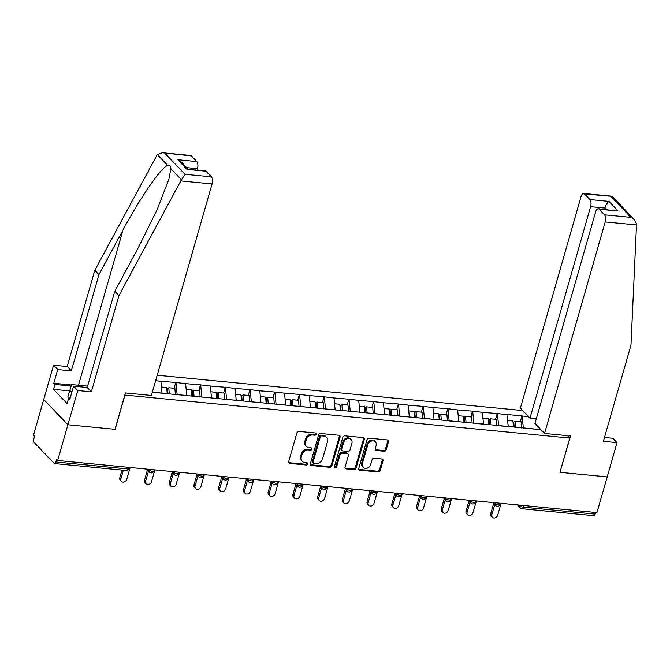 <?xml version="1.0" encoding="UTF-8"?>
<svg xmlns="http://www.w3.org/2000/svg" width="670" height="670" viewBox="0 0 670 670"><rect width="100%" height="100%" fill="white"/><g stroke="black" fill="none" stroke-linecap="round" stroke-linejoin="round"><path stroke-width="1" d="M316.248 434.227A1.231 1.013 136.3 0 0 315.478 432.996L298.946 431.405A1.767 1.449 136.3 0 0 296.936 432.854L288.67 461.663A1.767 1.449 136.3 0 0 289.767 463.422L306.299 465.014A1.231 1.013 136.3 0 0 306.944 462.777L304.808 462.568A5.645 4.648 136.3 0 1 302.195 461.345A5.645 4.648 136.3 0 1 301.291 456.965L301.986 454.562A5.645 4.648 136.3 0 1 308.434 449.922L310.57 450.131A1.231 1.013 136.3 0 0 311.215 447.887L309.071 447.677A5.645 4.648 136.3 0 1 306.458 446.455A5.645 4.648 136.3 0 1 305.562 442.074L306.249 439.671A5.645 4.648 136.3 0 1 312.697 435.031L314.841 435.24A1.231 1.013 136.3 0 0 316.248 434.227M306.458 446.455L305.755 445.718A5.645 4.648 136.3 0 1 304.858 441.337L305.545 438.934A5.645 4.648 136.3 0 1 311.994 434.294L314.138 434.503A1.231 1.013 136.3 0 0 315.578 433.013M288.678 462.593A1.767 1.449 136.3 0 0 289.063 462.677L305.595 464.276A1.231 1.013 136.3 0 0 307.044 462.786M302.195 461.345L301.483 460.608A5.645 4.648 136.3 0 1 300.587 456.228L301.274 453.825A5.645 4.648 136.3 0 1 307.723 449.185L309.867 449.394A1.231 1.013 136.3 0 0 311.307 447.903M384.17 451.237A1.767 1.449 136.3 0 0 386.188 449.788L388.508 441.697A1.767 1.449 136.3 0 0 387.411 439.947L369.044 438.172A1.767 1.449 136.3 0 0 367.034 439.629L358.768 468.439A1.767 1.449 136.3 0 0 359.865 470.198L378.223 471.965A1.767 1.449 136.3 0 0 380.242 470.516L383.039 460.751A1.767 1.449 136.3 0 0 381.942 459L374.086 458.238A1.767 1.449 136.3 0 0 372.076 459.695L370.686 464.536A4.715 3.886 136.3 0 1 367.336 468.121A4.715 3.886 136.3 0 1 363.107 467.392A4.715 3.886 136.3 0 1 362.361 463.732L367.797 444.763A4.715 3.886 136.3 0 1 371.147 441.17A4.715 3.886 136.3 0 1 375.376 441.907A4.715 3.886 136.3 0 1 376.121 445.567L375.217 448.724A1.767 1.449 136.3 0 0 376.314 450.475L384.17 451.237L383.466 450.5A1.767 1.449 136.3 0 0 385.484 449.051L387.804 440.961A1.767 1.449 136.3 0 0 387.788 440.039M162.383 152.743L190.54 155.465A5.394 2.496 95.5 0 1 191.419 155.934L162.383 152.743L157.291 154.51L94.788 270.303L67.193 366.524L53.567 365.209L43.743 399.462L67.904 424.772L115.148 429.336L124.972 395.082L569.785 438.08L559.961 472.325L607.204 476.889L596.962 512.609L57.662 460.491L56.607 459.377L55.861 461.99L127.668 468.933L128.138 467.3M55.861 461.99A2.697 1.248 -84.5 0 1 54.546 463.565A2.697 1.248 -84.5 0 1 54.102 463.33L34.162 442.443A2.697 1.248 -84.5 0 1 33.81 438.892L34.555 436.287L33.5 435.173L43.743 399.462L67.904 424.772L57.662 460.491M340.117 437.024A1.767 1.449 136.3 0 0 339.02 435.274L320.654 433.498A1.767 1.449 136.3 0 0 318.644 434.947L310.378 463.766A1.767 1.449 136.3 0 0 311.475 465.516L329.833 467.292A1.767 1.449 136.3 0 0 331.851 465.843L340.117 437.024L339.405 436.287A1.767 1.449 136.3 0 0 339.397 435.366M344.849 435.835L363.215 437.611A1.767 1.449 136.3 0 1 364.312 439.361L356.046 468.179A1.767 1.449 136.3 0 1 354.028 469.628L346.172 468.866A1.767 1.449 136.3 0 1 345.075 467.116L348.425 455.432A1.767 1.449 136.3 0 0 347.328 453.682L342.119 453.18A1.767 1.449 136.3 0 0 340.1 454.629L336.616 466.797A1.231 1.013 136.3 0 1 334.439 466.588L342.839 437.284A1.767 1.449 136.3 0 1 344.849 435.835M567.49 435.676L569.785 438.08M522.675 410.551L157.215 375.225M520.297 421.706L521.955 415.936L506.897 414.479L508.254 426.673M521.955 415.936L528.63 416.782M540.891 429.621L152.333 392.268M155.641 380.736L160.892 381.238L162.04 393.206M174.083 388.248L175.741 382.478L160.892 381.238M175.741 382.478L185.624 383.634L186.771 395.602M198.814 390.635L200.472 384.865L185.624 383.634M200.472 384.865L210.346 386.021L211.502 397.988M223.546 393.03L225.195 387.26L210.346 386.021M225.195 387.26L235.078 388.416L236.225 400.375M248.277 395.417L249.927 389.647L235.078 388.416M249.927 389.647L259.809 390.803L260.957 402.771M273 397.804L274.658 392.034L259.809 390.803M274.658 392.034L284.541 393.19L285.688 405.157M297.731 400.199L299.389 394.429L284.541 393.19M299.389 394.429L309.272 395.585L310.419 407.553M322.463 402.586L324.121 396.816L309.272 395.585M324.121 396.816L333.995 397.972L335.151 409.94M347.194 404.982L348.844 399.203L333.995 397.972M348.844 399.203L358.726 400.359L359.874 412.326M371.917 407.368L373.575 401.598L358.726 400.359M373.575 401.598L383.458 402.754L384.605 414.722M396.648 409.755L398.307 403.985L383.458 402.754M398.307 403.985L408.189 405.141L409.337 417.109M421.38 412.151L423.038 406.38L408.189 405.141M423.038 406.38L432.921 407.536L434.068 419.504M446.111 414.537L447.761 408.767L432.921 407.536M447.761 408.767L457.644 409.923L458.791 421.891M470.843 416.933L472.492 411.154L457.644 409.923M472.492 411.154L482.375 412.31L483.522 424.278M495.566 419.32L497.224 413.549L482.375 412.31M497.224 413.549L507.106 414.705M508.287 426.547L498.581 425.735M497.433 413.767L498.622 425.609M483.556 424.16L473.857 423.348M472.702 411.38L473.891 423.222M458.833 421.765L449.126 420.953M447.979 408.985L449.16 420.835M434.101 419.378L424.395 418.566M423.247 406.598L424.428 418.44M409.37 416.991L399.663 416.179M398.516 404.211L399.705 416.053M384.639 414.596L374.94 413.784M373.785 401.816L374.974 413.666M359.916 412.209L350.209 411.397M349.062 399.429L350.243 411.271M335.184 409.814L325.478 409.002M324.33 397.042L325.511 408.884M310.453 407.427L300.746 406.615M299.599 394.647L300.78 406.489M285.722 405.04L276.015 404.228M274.868 392.26L276.057 404.102M260.99 402.645L251.292 401.833M250.136 389.865L251.325 401.715M236.267 400.258L226.56 399.446M225.413 387.478L226.594 399.32M211.536 397.863L201.829 397.05M200.682 385.091L201.863 396.933M186.804 395.476L177.098 394.663M175.95 382.696L177.131 394.538M162.073 393.089L152.375 392.277M595.622 512.483L595.153 514.116A2.697 1.248 95.5 0 1 593.838 515.691L522.031 508.748A2.697 1.248 95.5 0 0 523.345 507.173L595.153 514.116M534.333 429.068L523.312 428.122M522.164 416.162L523.345 428.004M310.386 464.687A1.767 1.449 136.3 0 0 310.771 464.779L329.129 466.555A1.767 1.449 136.3 0 0 331.147 465.106L339.405 436.287M321.726 435.902A1.231 1.013 136.3 0 0 320.31 436.924L313.058 462.216A1.231 1.013 136.3 0 0 313.828 463.439L316.081 463.657A5.645 4.648 136.3 0 0 322.53 459.017L327.488 441.731A5.645 4.648 136.3 0 0 326.591 437.351A5.645 4.648 136.3 0 0 323.978 436.12L321.726 435.902L321.022 435.165A1.231 1.013 136.3 0 0 319.607 436.187L320.31 436.924M313.259 463.171L312.555 462.434A1.231 1.013 136.3 0 1 312.354 461.479L319.607 436.187M326.591 437.351L325.888 436.614A5.645 4.648 136.3 0 0 323.275 435.383L323.978 436.12M321.022 435.165L323.275 435.383M345.084 468.037A1.767 1.449 136.3 0 0 345.469 468.129L353.325 468.891A1.767 1.449 136.3 0 0 355.343 467.442L363.601 438.624A1.767 1.449 136.3 0 0 363.592 437.703M348.149 454.067L347.445 453.33A1.767 1.449 136.3 0 0 346.625 452.945L341.415 452.443A1.767 1.449 136.3 0 0 339.397 453.892L335.913 466.06L336.616 466.797M334.397 467.057A1.231 1.013 136.3 0 0 335.913 466.06M351.901 443.306A4.715 3.886 136.3 0 0 351.155 439.646A4.715 3.886 136.3 0 0 346.926 438.917A4.715 3.886 136.3 0 0 343.584 442.502L341.666 449.185A1.767 1.449 136.3 0 0 342.764 450.935L347.973 451.438A1.767 1.449 136.3 0 0 349.991 449.989L351.901 443.306M351.155 439.646L350.452 438.909A4.715 3.886 136.3 0 0 346.222 438.172A4.715 3.886 136.3 0 0 342.873 441.765L343.584 442.502M341.943 450.55L341.239 449.813A1.767 1.449 136.3 0 1 340.963 448.448L342.873 441.765M375.225 449.645A1.767 1.449 136.3 0 0 375.61 449.738L383.466 450.5M375.376 441.907L374.672 441.17A4.715 3.886 136.3 0 0 370.443 440.433A4.715 3.886 136.3 0 0 367.093 444.026L367.797 444.763M363.107 467.392L362.403 466.655A4.715 3.886 136.3 0 1 361.658 462.995L367.093 444.026M358.777 469.36A1.767 1.449 136.3 0 0 359.162 469.452L377.52 471.228A1.767 1.449 136.3 0 0 379.538 469.779L382.335 460.014A1.767 1.449 136.3 0 0 382.327 459.092M119.821 477.718L120.876 478.824A3.325 2.739 136.3 0 0 121.404 481.403L120.349 480.298A3.325 2.739 -43.7 0 1 119.821 477.718L122.007 470.089M121.404 481.403A3.325 2.739 136.3 0 0 124.386 481.923A3.325 2.739 136.3 0 0 126.739 479.393L130.156 467.493M120.876 478.824L123.347 470.214M144.553 480.105L145.608 481.219A3.325 2.739 136.3 0 0 146.135 483.799L145.08 482.685A3.325 2.739 -43.7 0 1 144.553 480.105L147.442 470.03M146.135 483.799A3.325 2.739 136.3 0 0 149.117 484.31A3.325 2.739 136.3 0 0 151.47 481.78L154.887 469.879M167.207 393.508L166.73 387.536L161.47 387.026M175.389 394.496L174.887 388.324L168.79 387.737L169.267 393.709M167.936 393.575L167.534 388.592L168.79 387.737M145.608 481.219L148.497 471.136M169.276 482.501L170.339 483.606A3.325 2.739 136.3 0 0 170.867 486.185L169.811 485.08A3.325 2.739 -43.7 0 1 169.276 482.501L172.173 472.417M170.867 486.185A3.325 2.739 136.3 0 0 173.848 486.705A3.325 2.739 136.3 0 0 176.202 484.175L179.61 472.275M191.938 395.895L191.452 389.923L186.201 389.421M200.121 396.891L199.618 390.719L193.513 390.124L193.999 396.096M192.667 395.97L192.265 390.978L193.513 390.124M170.339 483.606L173.228 473.522M194.007 484.887L195.062 485.993A3.325 2.739 136.3 0 0 195.59 488.572L194.535 487.467A3.325 2.739 -43.7 0 1 194.007 484.887L196.896 474.804M195.59 488.572A3.325 2.739 136.3 0 0 198.571 489.092A3.325 2.739 136.3 0 0 200.933 486.562L204.342 474.661M216.67 398.29L216.184 392.319L210.933 391.808M224.852 399.278L224.35 393.106L218.244 392.519L218.73 398.491M217.398 398.357L216.996 393.374L218.244 392.519M195.062 485.993L197.96 475.918M218.738 487.283L219.793 488.388A3.325 2.739 136.3 0 0 220.321 490.968L219.266 489.862A3.325 2.739 -43.7 0 1 218.738 487.283L221.628 477.199M220.321 490.968A3.325 2.739 136.3 0 0 223.303 491.479A3.325 2.739 136.3 0 0 225.656 488.949L229.073 477.057M241.401 400.677L240.915 394.705L235.656 394.203M249.575 401.673L249.081 395.493L242.976 394.906L243.461 400.878M242.13 400.752L241.728 395.761L242.976 394.906M219.793 488.388L222.683 478.305M243.47 489.669L244.525 490.775A3.325 2.739 136.3 0 0 245.053 493.355L243.997 492.249A3.325 2.739 -43.7 0 1 243.47 489.669L246.359 479.586M245.053 493.355A3.325 2.739 136.3 0 0 248.034 493.874A3.325 2.739 136.3 0 0 250.387 491.344L253.804 479.444M266.124 403.064L265.647 397.101L260.387 396.59M274.306 404.06L273.812 397.888L267.707 397.293L268.193 403.265M266.861 403.139L266.451 398.147L267.707 397.293M244.525 490.775L247.414 480.692M70.074 398.357L67.77 397.176L71.615 384.58L87.594 386.129M71.95 391.833L69.638 390.652M180.783 180.9L184.97 174.267L211.36 176.821A5.394 2.496 95.5 0 1 212.072 183.923L180.783 180.9L118.95 295.612L91.363 391.833L77.728 390.518L67.904 424.772L114.989 429.319L125.416 392.947L151.412 395.459L212.072 183.923M69.571 390.886L53.516 389.337L67.109 403.575L68.516 398.684L69.647 399.864L73.574 386.163L87.201 387.486L114.796 291.257L138.816 246.694L157.157 209.651L168.915 179.125L170.85 168.706C170.649 166.361 169.627 165.297 167.776 165.498C162.107 166.068 139.812 198.203 122.962 230.086L98.942 274.65L71.355 370.878L57.721 369.564L53.793 383.265L71.481 384.974M114.796 291.257L118.95 295.612M73.574 386.163L77.728 390.518M87.201 387.486L91.363 391.833M191.419 155.934L196.779 161.545A5.394 2.496 95.5 0 1 197.491 168.656L186.679 167.609M197.114 169.962L197.491 168.656M53.516 389.337L54.915 384.446L53.793 383.265M53.567 365.209L57.721 369.564M67.193 366.524L71.355 370.878M94.788 270.303L98.942 274.65M206.008 171.21L186.98 169.376L205.12 170.741A5.394 2.496 95.5 0 1 206.008 171.21L211.36 176.821M68.516 398.684L69.94 398.826M71.146 386.012L54.915 384.446M188.094 169.091L181.478 162.157L177.751 159.711L196.779 161.545M544.551 433.456L605.211 221.921A5.394 2.496 -84.5 0 0 604.499 214.819L599.139 209.208A5.394 2.496 -84.5 0 0 598.26 208.739A5.394 2.496 -84.5 0 0 595.63 211.888L534.97 423.423L544.551 433.456L570.547 435.969L559.994 472.208M604.499 214.819L630.889 217.365L634.607 219.819L636.492 223.688L636.5 224.944L630.981 345.1L603.385 441.321L617.02 442.644L612.866 438.289L604.491 437.477M617.02 442.644L607.204 476.889L560.12 472.342M589.91 199.543L584.558 193.931A5.394 2.496 -84.5 0 0 583.679 193.463A5.394 2.496 -84.5 0 0 581.041 196.612L520.389 408.147L529.97 418.18L590.622 206.645A5.394 2.496 -84.5 0 0 589.91 199.543L608.938 201.377C607.255 202.75 605.906 204.961 604.893 208.027L604.516 209.342M536.293 418.792L529.97 418.18M598.26 208.739L618.167 211.05L599.139 209.208M634.607 219.819L612.221 196.377L584.558 193.931M268.201 492.056L269.256 493.17A3.325 2.739 136.3 0 0 269.784 495.741L268.729 494.636A3.325 2.739 -43.7 0 1 268.201 492.056L271.09 481.981M269.784 495.741A3.325 2.739 136.3 0 0 272.765 496.261A3.325 2.739 136.3 0 0 275.119 493.731L278.527 481.831M290.855 405.459L290.378 399.488L285.118 398.977M299.038 406.447L298.535 400.275L292.438 399.689L292.916 405.66M291.584 405.526L291.182 400.543L292.438 399.689M269.256 493.17L272.146 483.087M292.924 494.452L293.979 495.557A3.325 2.739 136.3 0 0 294.515 498.137L293.452 497.031A3.325 2.739 -43.7 0 1 292.924 494.452L295.813 484.368M294.515 498.137A3.325 2.739 136.3 0 0 297.488 498.647A3.325 2.739 136.3 0 0 299.85 496.127L303.259 484.226M315.587 407.846L315.101 401.874L309.85 401.372M323.769 408.842L323.267 402.67L317.161 402.075L317.647 408.047M316.315 407.921L315.913 402.93L317.161 402.075M293.979 495.557L296.877 485.474M317.655 496.839L318.711 497.944A3.325 2.739 136.3 0 0 319.238 500.524L318.183 499.418A3.325 2.739 -43.7 0 1 317.655 496.839L320.545 486.755M319.238 500.524A3.325 2.739 136.3 0 0 322.22 501.043A3.325 2.739 136.3 0 0 324.582 498.514L327.99 486.613M340.318 410.241L339.832 404.27L334.573 403.759M348.5 411.229L347.998 405.057L341.893 404.462L342.378 410.434M341.047 410.308L340.645 405.325L341.893 404.462M318.711 497.944L321.6 487.869M342.387 499.234L343.442 500.339A3.325 2.739 136.3 0 0 343.97 502.919L342.914 501.805A3.325 2.739 -43.7 0 1 342.387 499.234L345.276 489.15M343.97 502.919A3.325 2.739 136.3 0 0 346.951 503.43A3.325 2.739 136.3 0 0 349.305 500.9L352.722 489.008M365.05 412.628L364.564 406.656L359.304 406.146M373.224 413.616L372.729 407.444L366.624 406.858L367.11 412.829M365.778 412.695L365.376 407.712L366.624 406.858M343.442 500.339L346.331 490.256M367.118 501.621L368.173 502.726A3.325 2.739 136.3 0 0 368.701 505.306L367.646 504.2A3.325 2.739 -43.7 0 1 367.118 501.621L370.007 491.537M368.701 505.306A3.325 2.739 136.3 0 0 371.683 505.825A3.325 2.739 136.3 0 0 374.036 503.296L377.453 491.395M389.772 415.015L389.295 409.043L384.036 408.541M397.955 416.011L397.452 409.839L391.355 409.244L391.833 415.216M390.501 415.09L390.099 410.099L391.355 409.244M368.173 502.726L371.063 492.643M391.841 504.007L392.905 505.113A3.325 2.739 136.3 0 0 393.432 507.693L392.377 506.587A3.325 2.739 -43.7 0 1 391.841 504.007L394.739 493.932M393.432 507.693A3.325 2.739 136.3 0 0 396.414 508.212A3.325 2.739 136.3 0 0 398.767 505.682L402.176 493.782M414.504 417.41L414.018 411.439L408.767 410.928M422.686 418.398L422.184 412.226L416.087 411.64L416.564 417.611M415.233 417.477L414.831 412.494L416.087 411.64M392.905 505.113L395.794 495.038M416.572 506.403L417.628 507.508A3.325 2.739 136.3 0 0 418.164 510.088L417.1 508.982A3.325 2.739 -43.7 0 1 416.572 506.403L419.462 496.319M418.164 510.088A3.325 2.739 136.3 0 0 421.137 510.599A3.325 2.739 136.3 0 0 423.499 508.078L426.907 496.177M439.235 419.797L438.75 413.826L433.498 413.323M447.418 420.793L446.915 414.613L440.81 414.026L441.296 419.998M439.964 419.872L439.562 414.881L440.81 414.026M417.628 507.508L420.526 497.425M441.304 508.79L442.359 509.895A3.325 2.739 136.3 0 0 442.887 512.475L441.831 511.369A3.325 2.739 -43.7 0 1 441.304 508.79L444.193 498.706M442.887 512.475A3.325 2.739 136.3 0 0 445.868 512.994A3.325 2.739 136.3 0 0 448.23 510.465L451.639 498.564M463.967 422.192L463.481 416.221L458.221 415.71M472.141 423.18L471.647 417.008L465.541 416.413L466.027 422.385M464.695 422.259L464.293 417.276L465.541 416.413M442.359 509.895L445.248 499.812M466.035 511.177L467.091 512.29A3.325 2.739 136.3 0 0 467.618 514.87L466.563 513.756A3.325 2.739 -43.7 0 1 466.035 511.177L468.925 501.101M467.618 514.87A3.325 2.739 136.3 0 0 470.6 515.381A3.325 2.739 136.3 0 0 472.953 512.851L476.37 500.951M488.69 424.579L488.212 418.608L482.953 418.097M496.872 425.567L496.378 419.395L490.272 418.809L490.758 424.78M489.427 424.646L489.016 419.663L490.272 418.809M467.091 512.29L469.98 502.207M490.767 513.572L491.822 514.677A3.325 2.739 136.3 0 0 492.35 517.257L491.294 516.151A3.325 2.739 -43.7 0 1 490.767 513.572L493.656 503.488M492.35 517.257A3.325 2.739 136.3 0 0 495.331 517.776A3.325 2.739 136.3 0 0 497.684 515.247L501.093 503.346M513.421 426.966L512.944 420.995L507.684 420.492M521.603 427.963L521.101 421.79L515.004 421.196L515.481 427.167M514.15 427.041L513.748 422.05L515.004 421.196M491.822 514.677L494.711 504.594M126.354 470.507A2.697 1.248 -84.5 0 0 127.668 468.933A2.697 0.888 16 0 0 129.201 468.565A2.697 2.697 0 0 1 126.354 470.507L54.546 463.565M523.814 505.54L523.345 507.173A2.697 0.888 -164 0 1 519.912 505.833L520.096 505.18M148.254 469.243L148.966 469.98L149.15 469.327M152.4 471.32A2.697 0.888 -164 0 1 148.966 469.98A2.697 2.219 -43.7 0 0 149.393 472.074A2.697 2.697 0 0 0 153.933 470.96A2.697 0.888 16 0 1 152.4 471.32M172.986 471.63L173.698 472.375L173.882 471.722M197.717 474.025L198.421 474.762L198.613 474.109M222.448 476.412L223.152 477.157L223.345 476.496M247.18 478.807L247.883 479.544L248.067 478.891M271.903 481.194L272.615 481.931L272.799 481.278M296.634 483.581L297.346 484.326L297.53 483.673M321.366 485.976L322.069 486.713L322.262 486.06M346.097 488.363L346.8 489.108L346.993 488.447M370.828 490.75L371.532 491.495L371.716 490.842M395.551 493.145L396.263 493.882L396.447 493.229M420.283 495.532L420.995 496.277L421.179 495.624M445.014 497.927L445.718 498.664L445.91 498.011M469.745 500.314L470.449 501.051L470.633 500.398M494.468 502.701L495.18 503.446L495.365 502.793M519.2 505.096L519.912 505.833A2.697 2.219 -43.7 0 0 520.339 507.927A2.697 2.697 0 0 0 522.031 508.748M177.131 473.707A2.697 0.888 -164 0 1 173.698 472.375A2.697 2.219 -43.7 0 0 174.125 474.461A2.697 2.697 0 0 0 178.664 473.347A2.697 0.888 16 0 1 177.131 473.707M201.863 476.102A2.697 0.888 -164 0 1 198.421 474.762A2.697 2.219 -43.7 0 0 198.856 476.856A2.697 2.697 0 0 0 203.395 475.733A2.697 0.888 16 0 1 201.863 476.102M226.586 478.489A2.697 0.888 -164 0 1 223.152 477.157A2.697 2.219 -43.7 0 0 223.579 479.243A2.697 2.697 0 0 0 228.127 478.129A2.697 0.888 16 0 1 226.586 478.489M251.317 480.884A2.697 0.888 -164 0 1 247.883 479.544A2.697 2.219 -43.7 0 0 248.31 481.638A2.697 2.697 0 0 0 252.85 480.516A2.697 0.888 16 0 1 251.317 480.884M276.048 483.271A2.697 0.888 -164 0 1 272.615 481.931A2.697 2.219 -43.7 0 0 273.042 484.025A2.697 2.697 0 0 0 277.581 482.903A2.697 0.888 16 0 1 276.048 483.271M300.78 485.658A2.697 0.888 -164 0 1 297.346 484.326A2.697 2.219 -43.7 0 0 297.773 486.412A2.697 2.697 0 0 0 302.312 485.298A2.697 0.888 16 0 1 300.78 485.658M325.503 488.053A2.697 0.888 -164 0 1 322.069 486.713A2.697 2.219 -43.7 0 0 322.505 488.807A2.697 2.697 0 0 0 327.044 487.685A2.697 0.888 16 0 1 325.503 488.053M350.234 490.44A2.697 0.888 -164 0 1 346.8 489.108A2.697 2.219 -43.7 0 0 347.228 491.194A2.697 2.697 0 0 0 351.767 490.08A2.697 0.888 16 0 1 350.234 490.44M374.966 492.827A2.697 0.888 -164 0 1 371.532 491.495A2.697 2.219 -43.7 0 0 371.959 493.589A2.697 2.697 0 0 0 376.498 492.467A2.697 0.888 16 0 1 374.966 492.827M399.697 495.222A2.697 0.888 -164 0 1 396.263 493.882A2.697 2.219 -43.7 0 0 396.69 495.976A2.697 2.697 0 0 0 401.229 494.854A2.697 0.888 16 0 1 399.697 495.222M424.428 497.609A2.697 0.888 -164 0 1 420.995 496.277A2.697 2.219 -43.7 0 0 421.422 498.363A2.697 2.697 0 0 0 425.961 497.249A2.697 0.888 16 0 1 424.428 497.609M449.151 500.004A2.697 0.888 -164 0 1 445.718 498.664A2.697 2.219 -43.7 0 0 446.145 500.758A2.697 2.697 0 0 0 450.692 499.636A2.697 0.888 16 0 1 449.151 500.004M473.883 502.391A2.697 0.888 -164 0 1 470.449 501.051A2.697 2.219 -43.7 0 0 470.876 503.145A2.697 2.697 0 0 0 475.415 502.031A2.697 0.888 16 0 1 473.883 502.391M498.614 504.778A2.697 0.888 -164 0 1 495.18 503.446A2.697 2.219 -43.7 0 0 495.607 505.532A2.697 2.697 0 0 0 500.147 504.418A2.697 0.888 16 0 1 498.614 504.778M311.994 434.294L312.697 435.031M305.545 438.934L306.249 439.671M304.858 441.337L305.562 442.074M309.867 449.394L310.57 450.131M307.723 449.185L308.434 449.922M301.274 453.825L301.986 454.562M300.587 456.228L301.291 456.965M305.595 464.276L306.299 465.014M289.063 462.677L289.767 463.422M314.138 434.503L314.841 435.24M331.147 465.106L331.851 465.843M329.129 466.555L329.833 467.292M310.771 464.779L311.475 465.516M312.354 461.479L313.058 462.216M363.601 438.624L364.312 439.361M355.343 467.442L356.046 468.179M353.325 468.891L354.028 469.628M345.469 468.129L346.172 468.866M346.625 452.945L347.328 453.682M341.415 452.443L342.119 453.18M339.397 453.892L340.1 454.629M340.963 448.448L341.666 449.185M375.61 449.738L376.314 450.475M361.658 462.995L362.361 463.732M382.335 460.014L383.039 460.751M379.538 469.779L380.242 470.516M377.52 471.228L378.223 471.965M359.162 469.452L359.865 470.198M387.804 440.961L388.508 441.697M385.484 449.051L386.188 449.788M181.336 179.694L170.85 168.706M167.776 165.498L157.291 154.51M165.029 153.388L184.97 174.267M186.98 169.376L177.751 159.711M78.474 385.242L122.962 230.086M630.889 217.365L610.956 196.486M608.938 201.377L618.167 211.05M636.5 224.944L605.211 221.921M606.308 209.517L604.893 208.027L590.622 206.645M129.528 467.434L129.201 468.565M149.393 472.074L146.529 469.075M154.259 469.821L153.933 470.96M174.125 474.461L171.26 471.462M178.99 472.216L178.664 473.347M198.856 476.856L195.992 473.857M203.722 474.603L203.395 475.733M223.579 479.243L220.723 476.244M228.445 476.99L228.127 478.129M248.31 481.638L245.446 478.64M253.176 479.385L252.85 480.516M273.042 484.025L270.178 481.026M277.908 481.772L277.581 482.903M297.773 486.412L294.909 483.413M302.639 484.167L302.312 485.298M322.505 488.807L319.64 485.809M327.362 486.554L327.044 487.685M347.228 491.194L344.372 488.195M352.093 488.941L351.767 490.08M371.959 493.589L369.095 490.591M376.825 491.336L376.498 492.467M396.69 495.976L393.826 492.978M401.556 493.723L401.229 494.854M421.422 498.363L418.557 495.365M426.288 496.11L425.961 497.249M446.145 500.758L443.289 497.76M451.01 498.505L450.692 499.636M470.876 503.145L468.012 500.147M475.742 500.892L475.415 502.031M495.607 505.532L492.743 502.534M500.473 503.287L500.147 504.418M520.339 507.927L517.475 504.929M583.679 193.463L611.836 196.184"/></g></svg>
